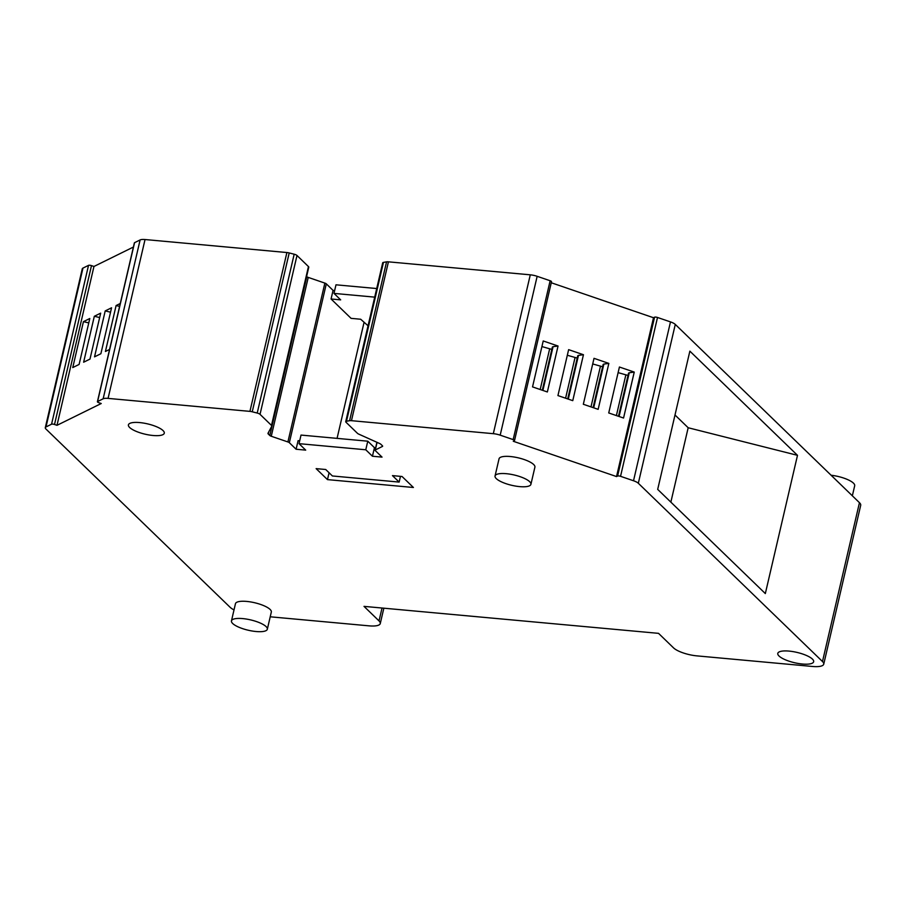 <?xml version="1.0" encoding="UTF-8"?>
<svg xmlns="http://www.w3.org/2000/svg" width="906" height="906" viewBox="0 0 906 906"><rect width="100%" height="100%" fill="white"/><g stroke="black" fill="none" stroke-linecap="round" stroke-linejoin="round"><path stroke-width="1.36" d="M496.295 478.628A18.414 5.3 -166.9 0 0 515.786 486.114A18.414 5.3 -166.9 0 0 530.916 484.325A18.414 5.3 -166.9 0 0 529.67 481.686A18.414 5.3 -166.9 0 0 510.169 474.189A18.414 5.3 -166.9 0 0 495.05 475.978A18.414 5.3 -166.9 0 0 496.295 478.628M530.916 484.325L534.902 467.156A18.414 5.3 -166.9 0 0 533.657 464.506A18.414 5.3 -166.9 0 0 514.166 457.02A18.414 5.3 -166.9 0 0 499.047 458.81L495.05 475.978M334.654 290.543L333.068 290.396L326.307 283.85L289.342 442.706L296.103 449.24L305.696 450.123L299.025 443.657L365.775 449.772L372.445 456.239L382.038 457.111L375.277 450.576A2.763 0.793 -166.9 0 1 375.095 450.18A2.763 0.793 -166.9 0 1 375.31 449.954L382.434 446.443A2.763 0.793 -166.9 0 0 382.649 446.216A2.763 0.793 -166.9 0 0 382.457 445.82L380.928 444.336A4.598 1.325 -166.9 0 0 379.535 443.476L358.821 434.155A4.598 1.325 -166.9 0 1 357.428 433.295L345.979 422.207A3.681 1.065 -166.9 0 1 345.73 421.675A3.681 1.065 -166.9 0 1 346.488 421.245L383.453 262.389L386.556 261.857L349.591 420.701L346.488 421.245M289.342 442.706A2.763 0.793 -166.9 0 0 287.904 441.947L271.268 436.262L308.233 277.406L324.869 283.102L287.904 441.947M271.811 425.979L308.731 267.327A4.598 1.325 -166.9 0 0 308.765 267.236L271.8 426.08A4.598 1.325 -166.9 0 1 271.766 426.182L268.006 433.261A4.598 1.325 -166.9 0 0 267.972 433.351A4.598 1.325 -166.9 0 0 268.289 434.019L269.818 435.503A2.763 0.793 -166.9 0 0 271.268 436.262M271.8 426.08A4.598 1.325 -166.9 0 0 271.494 425.424L260.033 414.336A3.681 1.065 -166.9 0 0 257.213 413.057L252.242 411.788A4.598 1.325 -166.9 0 0 249.931 411.381L108.074 398.391A9.207 2.65 -166.9 0 0 103.148 398.799L97.588 401.539A2.299 0.668 -166.9 0 0 97.406 401.72A2.299 0.668 -166.9 0 0 98.765 402.672L101.246 403.521L56.999 425.322L93.964 266.466L133.409 247.044M46.002 426.941L82.967 268.097A9.207 2.65 -166.9 0 0 82.265 268.833L45.3 427.677A9.207 2.65 -166.9 0 1 46.002 426.941L51.563 424.201A2.299 0.668 -166.9 0 1 54.519 424.472L56.999 425.322M45.3 427.677A9.207 2.65 -166.9 0 0 45.923 429.002L230.09 607.269A18.414 5.3 -166.9 0 0 234.008 609.908M383.85 608.186L380.271 623.555A18.414 5.3 -166.9 0 1 369.014 625.842L270.214 616.793M380.271 623.555A18.414 5.3 -166.9 0 0 379.025 620.904L364.008 606.374L658.537 633.351L673.554 647.892A18.414 5.3 -166.9 0 0 696.918 655.876L812.478 666.465A18.414 5.3 -166.9 0 0 823.735 664.177A18.414 5.3 -166.9 0 0 822.489 661.527L638.322 483.26A9.207 2.65 -166.9 0 0 633.52 480.758L620.542 476.318A2.299 0.668 -166.9 0 0 617.598 476.046L616.533 476.567L653.498 317.723L654.562 317.202A2.299 0.668 13.1 0 1 657.507 317.474L670.485 321.902L633.52 480.758M551.312 281.891A2.299 0.668 -166.9 0 0 551.494 281.709L514.529 440.554A2.299 0.668 -166.9 0 1 514.348 440.746L513.283 441.267L616.533 476.567M514.529 440.554A2.299 0.668 -166.9 0 0 513.17 439.603L500.191 435.163A9.207 2.65 -166.9 0 0 493.317 433.68L351.46 420.678A4.598 1.325 -166.9 0 0 349.591 420.701M399.138 482.083L392.468 475.616L402.06 476.499L413.408 487.485L327.474 479.614L316.126 468.629L325.718 469.501L332.389 475.967L399.138 482.083L400.475 476.352M163.035 430.565A18.414 5.3 -166.9 0 0 143.544 423.079A18.414 5.3 -166.9 0 0 128.414 424.857A18.414 5.3 -166.9 0 0 129.66 427.507A18.414 5.3 -166.9 0 0 149.162 434.993A18.414 5.3 -166.9 0 0 164.28 433.204A18.414 5.3 -166.9 0 0 163.035 430.565M267.327 629.228L271.324 612.048A18.414 5.3 -166.9 0 0 270.079 609.41A18.414 5.3 -166.9 0 0 250.577 601.924A18.414 5.3 -166.9 0 0 235.458 603.713L231.46 620.882A18.414 5.3 -166.9 0 0 232.706 623.521A18.414 5.3 -166.9 0 0 252.196 631.018A18.414 5.3 -166.9 0 0 267.327 629.228A18.414 5.3 -166.9 0 0 266.081 626.578A18.414 5.3 -166.9 0 0 246.579 619.092A18.414 5.3 -166.9 0 0 231.46 620.882M812.41 659.081A18.414 5.3 -166.9 0 0 792.92 651.595A18.414 5.3 -166.9 0 0 777.79 653.385A18.414 5.3 -166.9 0 0 779.035 656.023A18.414 5.3 -166.9 0 0 798.526 663.52A18.414 5.3 -166.9 0 0 813.656 661.731A18.414 5.3 -166.9 0 0 812.41 659.081M296.103 449.24L298.097 440.656L299.682 440.803M327.474 479.614L329.071 472.751M337.066 438.379L364.031 322.479M333.068 290.396L331.064 298.98L351.086 318.357L360.69 319.24L368.04 325.764M326.307 283.85A2.763 0.793 -166.9 0 0 324.869 283.102M306.613 276.489L306.783 276.658A2.763 0.793 -166.9 0 0 308.233 277.406M308.765 267.236A4.598 1.325 -166.9 0 0 308.459 266.579L296.998 255.481A3.681 1.065 -166.9 0 0 294.178 254.212L289.207 252.944A4.598 1.325 -166.9 0 0 286.896 252.536L145.039 239.535A9.207 2.65 -166.9 0 0 140.113 239.943L134.552 242.683A2.299 0.668 -166.9 0 0 134.382 242.865A2.299 0.668 -166.9 0 0 134.45 243.114M72.752 367.576L83.443 321.641L89.796 318.504L79.105 364.439L72.752 367.576M119.592 306.387L116.104 305.549L105.413 351.483L109.581 349.433M116.104 305.549L120.272 303.499M100.883 353.725L111.563 307.78L105.209 310.917L94.53 356.851L100.883 353.725M89.988 359.082L100.679 313.148L94.326 316.273L83.635 362.207L89.988 359.082M93.964 266.466L91.483 265.628A2.299 0.668 -166.9 0 0 88.528 265.356L51.563 424.201M82.967 268.097L88.528 265.356M823.735 664.177L860.7 505.322A18.414 5.3 -166.9 0 0 859.454 502.683L822.489 661.527M638.322 483.26L675.287 324.416L859.454 502.683M765.332 593.577L797.495 455.333L689.862 351.143L657.688 489.387L765.332 593.577M675.287 324.416A9.207 2.65 -166.9 0 0 670.485 321.902M653.498 317.723L551.244 282.751M532.535 386.896L543.226 340.962L558.051 346.035L547.36 391.97L532.535 386.896M623.555 418.028L634.245 372.083L619.421 367.021L608.73 412.955L623.555 418.028M598.153 409.342L608.843 363.397L594.019 358.334L583.328 404.269L598.153 409.342M572.762 400.656L583.453 354.722L568.628 349.648L557.937 395.582L572.762 400.656M551.494 281.709A2.299 0.668 -166.9 0 0 550.135 280.747L513.17 439.603M500.191 435.163L537.156 276.307L550.135 280.747M537.156 276.307A9.207 2.65 -166.9 0 0 530.282 274.824L493.317 433.68M351.46 420.678L388.425 261.834L530.282 274.824M388.425 261.834A4.598 1.325 -166.9 0 0 386.556 261.857M383.453 262.389A3.681 1.065 -166.9 0 0 382.694 262.831L345.73 421.675M372.445 456.239L374.438 447.655L375.65 447.757M365.775 449.772L367.768 441.188L374.438 447.655M299.025 443.657L301.019 435.073L367.768 441.188M376.703 288.538L335.99 284.812L333.986 293.397L340.667 299.863L331.064 298.98M374.71 297.134L333.986 293.397M88.765 322.91L83.443 321.641M110.543 312.185L105.209 310.917M99.66 317.553L94.326 316.273M670.859 502.139L688.175 427.745L797.495 455.333M688.175 427.745L675.004 415.005M542.887 390.441L553.068 346.692L558.051 346.035M551.811 349.399L541.924 346.568M553.068 346.692L552.366 347.043L542.309 390.237M628.017 375.446L618.118 372.626M619.081 416.5L629.262 372.751L628.56 373.102L618.504 416.296M629.262 372.751L634.245 372.083M602.615 366.76L592.717 363.94M593.69 407.813L603.872 364.065L603.158 364.416L593.102 407.609M603.872 364.065L608.843 363.397M577.213 358.085L567.315 355.254M568.288 399.127L578.47 355.379L577.768 355.73L567.711 398.923M578.47 355.379L583.453 354.722M831.108 475.242A18.414 5.3 13.1 0 1 854.686 485.775L852.353 495.797M540.191 389.512L549.58 349.184M616.386 415.571L625.774 375.243M590.984 406.885L600.372 366.556M565.593 398.198L574.97 357.87M306.783 276.658L269.818 435.503M268.289 434.019L268.81 431.743M308.459 266.579L271.494 425.424M260.033 414.336L296.998 255.481M294.178 254.212L257.213 413.057M252.242 411.788L289.207 252.944M286.896 252.536L249.931 411.381M108.074 398.391L145.039 239.535M140.113 239.943L103.148 398.799M97.588 401.539L134.552 242.683M54.519 424.472L91.483 265.628M382.026 608.028L379.025 620.904M620.542 476.318L657.507 317.474M617.598 476.046L654.562 317.202M377.066 442.366L375.31 449.954M134.382 242.865L97.406 401.72M376.93 442.298L375.095 450.18"/></g></svg>
